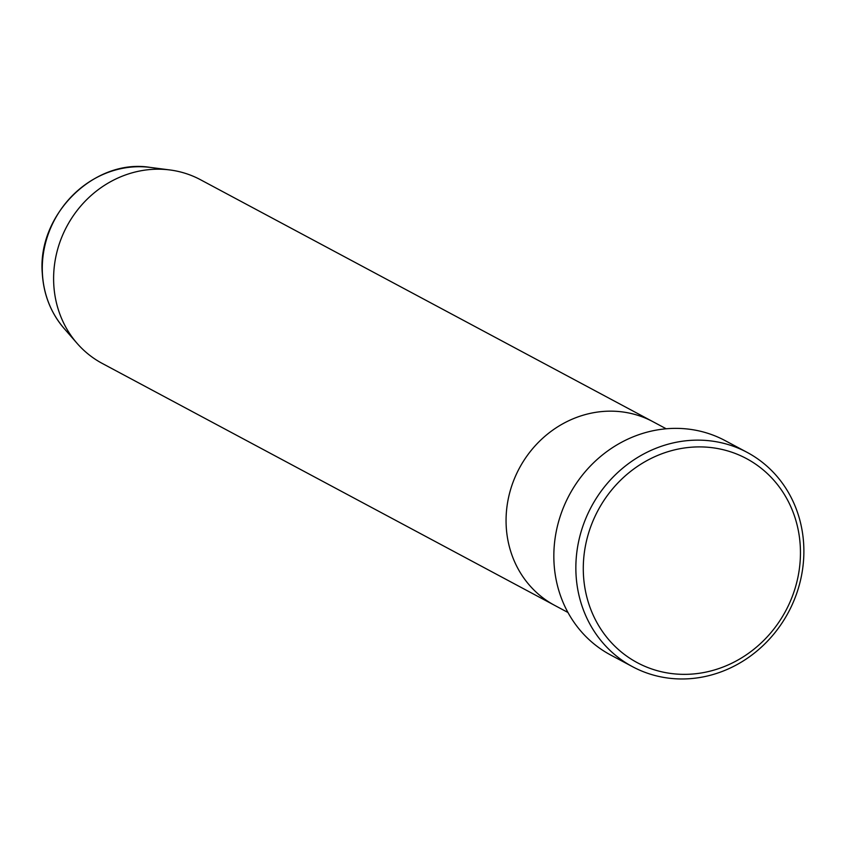 <?xml version="1.0" encoding="UTF-8"?>
<svg xmlns="http://www.w3.org/2000/svg" width="846" height="846" viewBox="0 0 846 846"><rect width="100%" height="100%" fill="white"/><g stroke="black" fill="none" stroke-linecap="round" stroke-linejoin="round"><path stroke-width="1.27" d="M800.284 546.357A115.733 106.448 118.1 0 0 685.757 447.798A115.733 106.448 118.1 0 0 583.454 574.899A115.733 106.448 118.1 0 0 697.982 673.458A115.733 106.448 118.1 0 0 800.284 546.357M576.031 574.54A121.517 111.778 -61.9 0 1 630.249 462.35A121.517 111.778 -61.9 0 1 747.177 452.399A121.517 111.778 -61.9 0 1 803.7 544.57A121.517 111.778 -61.9 0 1 749.482 656.771A121.517 111.778 -61.9 0 1 632.565 666.711A121.517 111.778 -61.9 0 1 576.031 574.54M150.26 167.413A96.73 88.967 118.1 0 0 42.427 273.702A96.73 88.967 118.1 0 0 64.127 328.481C50.897 313.009 43.622 294.672 42.3 273.459C37.118 214.609 94.414 158.128 150.26 167.413L169.877 169.951A104.153 95.809 118.1 0 1 200.46 179.712L652.901 421.668A104.153 95.809 118.1 0 0 552.681 430.191A104.153 95.809 118.1 0 0 506.215 526.36A104.153 95.809 118.1 0 0 554.659 605.366L567.962 612.483M747.177 452.399L725.149 440.629A121.517 111.778 118.1 0 0 608.232 450.569A121.517 111.778 118.1 0 0 554.014 562.759A121.517 111.778 118.1 0 0 610.537 654.941L632.565 666.711M169.877 169.951A104.153 95.809 118.1 0 0 53.763 284.404A104.153 95.809 118.1 0 0 77.123 343.391A104.153 95.809 118.1 0 0 102.218 363.41L554.659 605.366A104.153 95.809 118.1 0 1 506.215 526.36A104.153 95.809 118.1 0 1 552.681 430.191A104.153 95.809 118.1 0 1 652.901 421.668L666.193 428.785M64.127 328.481L77.123 343.391"/></g></svg>
